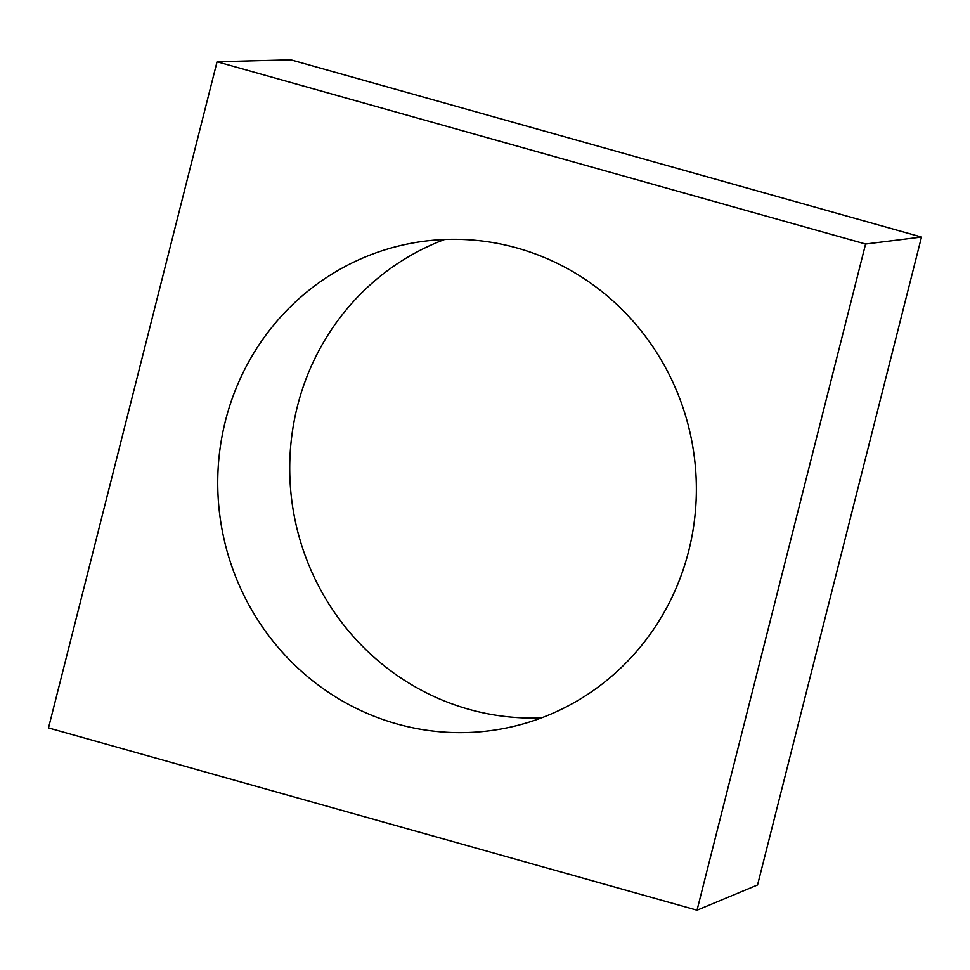 <?xml version="1.0" encoding="UTF-8"?>
<svg xmlns="http://www.w3.org/2000/svg" width="970" height="970" viewBox="0 0 970 970"><rect width="100%" height="100%" fill="white"/><g stroke="black" fill="none" stroke-linecap="round" stroke-linejoin="round"><path stroke-width="1.45" d="M217.062 61.765L865.592 244.04L697.03 910.199L48.5 727.924L217.062 61.765L290.757 59.8L921.5 237.068L865.592 244.04M921.5 237.068L757.558 884.955L697.03 910.199M396.851 723.899A246.974 238.996 78.5 0 1 217.801 476.937A246.974 238.996 78.5 0 1 407.982 243.931A246.974 238.996 78.5 0 1 691.283 438.501A246.974 238.996 78.5 0 1 506.11 728.034A246.974 238.996 78.5 0 1 396.851 723.899M541.527 717.861A246.974 238.996 78.5 0 1 468.837 709.3A246.974 238.996 78.5 0 1 290.066 481.362A246.974 238.996 78.5 0 1 444.563 239.517"/></g></svg>
